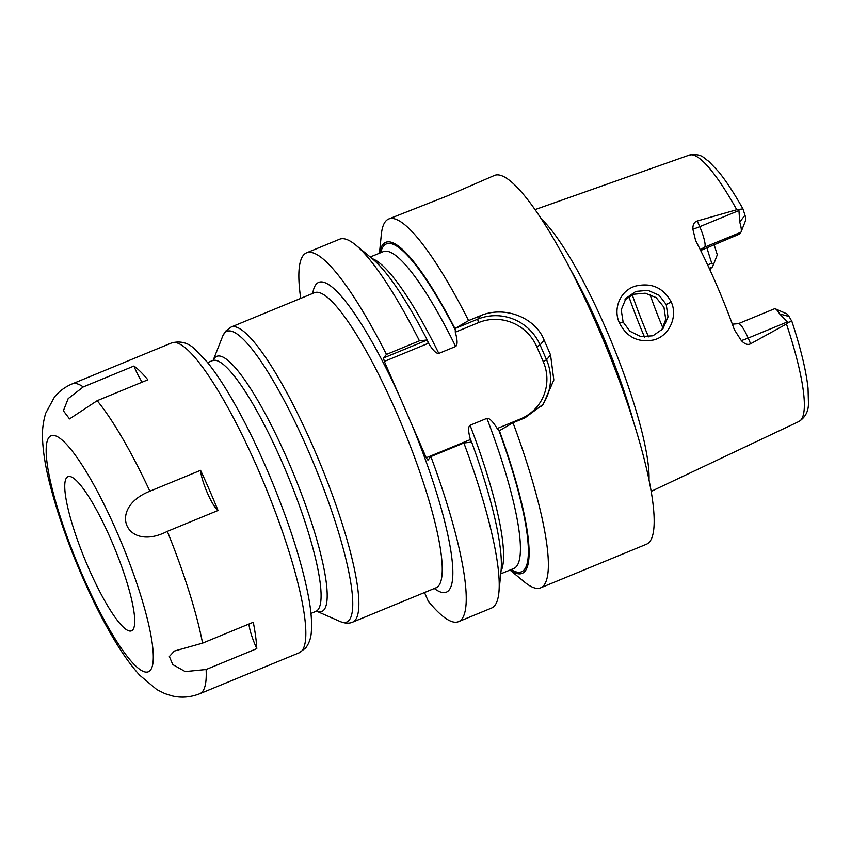 <?xml version="1.0" encoding="UTF-8"?>
<svg xmlns="http://www.w3.org/2000/svg" width="851" height="851" viewBox="0 0 851 851"><rect width="100%" height="100%" fill="white"/><g stroke="black" fill="none" stroke-linecap="round" stroke-linejoin="round"><path stroke-width="1.28" d="M745.582 220.441A9.818 1.872 -112.4 0 0 745.689 220.249A9.818 1.872 -112.4 0 0 744.987 215.186L739.742 222.079A18.988 3.617 67.6 0 1 741.104 231.876A18.988 3.617 67.6 0 1 740.891 232.249L739.285 234.195L700.66 250.481M742.955 208.889C734.253 193.368 726.094 180.923 718.478 171.572L708.692 161.254C703.277 157.903 701.905 153.201 689.289 155.095A144.053 27.413 67.6 0 1 736.764 209.729L742.955 208.889L744.987 215.186M714.127 244.556A109.183 20.775 -112.4 0 0 717.308 254.789L713.829 263.736L711.766 263.246L707.649 264.948M799.025 421.458C805.344 417.309 808.493 411.299 808.45 403.417L808.046 388.29C806.12 370.589 800.727 348.272 791.877 321.348L789.026 316.487A9.818 1.872 67.6 0 0 786.781 313.838L775.346 308.817A18.988 3.617 67.6 0 1 779.686 313.945L787.994 322.401L786.462 324.008A144.053 27.413 67.6 0 1 801.068 419.82A144.053 27.413 -112.4 0 1 799.025 421.458L651.153 491.389M706.873 247.545A103.886 19.764 -112.4 0 0 711.766 263.246M709.702 269.373L712.276 267.023L713.829 263.736M709.202 268.288L712.276 267.023M710.67 268.969A18.988 3.617 67.6 0 1 710.372 269.193L709.734 269.459M791.877 321.348L787.994 322.401M732.36 324.167L738.349 323.667A18.988 3.617 67.6 0 1 748.167 338.07L750.646 343.761C747.838 345.229 744.721 344.155 741.285 340.528L734.36 329.699A146.691 27.913 -112.4 0 0 695.607 240.567L692.852 229.142C692.778 224.59 694.256 221.877 697.267 221.005L699.735 226.685L738.945 210.537L739.742 222.079M738.945 210.537L739.019 209.761M738.349 323.667L774.559 308.753A18.988 3.617 67.6 0 1 775.346 308.817M750.646 343.761L786.462 324.008M649.015 480.102A152.818 29.083 -112.4 0 0 611.837 342.783A152.818 29.083 -112.4 0 0 541.513 219.122M736.764 209.729L697.267 221.005M671.205 301.977C678.002 316.242 669.482 335.698 654.142 339.847C638.41 342.996 626.847 337.379 619.464 322.976C612.667 308.902 620.209 290.223 635.771 286.032C651.675 282.489 663.493 287.808 671.205 301.977L666.237 304.52L668.003 316.987L662.886 328.816L652.93 335.794L640.782 336.592L629.985 331.273L623.113 322.018L621.209 309.838L626.07 298.212L635.867 291.382L648.037 290.361L659.11 295.286L666.237 304.52M509.983 570.053L524.45 581.978A199.453 37.955 -112.4 0 0 540.64 587.828L646.441 544.246A199.453 37.955 -112.4 0 0 649.6 541.832A199.453 37.955 67.6 0 0 601.657 336.039A199.453 37.955 67.6 0 0 494.495 175.412L447.669 195.773L388.694 218.994A199.453 37.955 -112.4 0 0 385.535 221.409A199.453 37.955 -112.4 0 0 381.322 234.546L379.461 253.215M540.64 587.828A199.453 37.955 -112.4 0 0 543.81 585.414A199.453 37.955 -112.4 0 0 513.004 422.756L525.014 417.809L543.193 404.299L553.831 380.014L550.544 354.931A199.453 37.955 -112.4 0 0 544.108 340.113C535.683 318.04 505.271 305.318 480.592 315.636L468.582 320.582A199.453 37.955 -112.4 0 0 388.694 218.994M470.975 441.201L470.422 439.573L471.645 442.137L463.88 442.999A199.453 37.955 67.6 0 1 498.888 592.509A199.453 37.955 67.6 0 1 491.516 608.071L458.508 621.666A199.453 37.955 -112.4 0 0 430.872 456.593L427.936 460.157L426.234 457.774L470.422 439.573C468.167 431.425 468.05 426.659 470.071 425.287L486.9 418.352C489.346 417.947 492.782 421.341 497.197 428.542L499.356 430.734L513.004 422.756M463.88 442.999L430.872 456.593M424.511 592.53L428.287 601.21A199.453 37.955 -112.4 0 0 458.508 621.666M306.562 252.832L339.57 239.227A199.453 37.955 67.6 0 1 355.761 245.077A199.453 37.955 67.6 0 1 419.447 340.815L386.439 354.42A199.453 37.955 -112.4 0 0 306.562 252.832A199.453 37.955 -112.4 0 0 300.701 298.382M419.447 340.815L427.245 339.953A179.018 34.061 67.6 0 0 372.6 258.97L355.761 245.077M471.667 442.137A179.018 34.061 67.6 0 1 501.058 570.787L498.888 592.509M380.663 252.715A177.316 33.742 67.6 0 1 455.264 329.933L455.296 332.188C457.53 340.134 457.647 344.9 455.657 346.474L438.818 353.41C436.329 353.771 432.893 350.378 428.521 343.219L427.234 339.975L383.503 357.984L386.439 354.42M455.264 329.933L454.945 328.539A179.018 34.061 -112.4 0 0 379.567 253.162M510.089 570A179.018 34.061 -112.4 0 0 499.377 430.723M455.296 332.188L478.485 322.635A44.678 43.635 -140.5 0 1 536.768 346.697L543.204 361.515A44.678 43.635 -140.5 0 1 520.376 418.99L497.197 428.542M312.764 293.414A167.541 31.881 67.6 0 1 398.8 394.694L384.333 361.42L428.521 343.219L427.936 342.357M398.811 394.694L426.234 457.774M384.333 361.42L383.503 357.984M454.934 328.56L477.656 319.199A47.869 46.752 -140.5 0 1 540.098 344.974L546.544 359.792A47.869 46.752 -140.5 0 1 541.555 406.182M468.582 320.582L454.945 328.539M661.631 330.22L665.737 319.433L663.971 307.285L656.121 297.573L645.196 293.191L633.889 294.223L624.868 299.818M649.973 294.361A103.886 19.764 -112.4 0 0 662.961 328.071M248.939 624.028A23.934 4.553 -112.4 0 0 256.8 648.632A167.541 31.881 -112.4 0 0 253.279 622.241L202.581 643.122L174.327 651.068L169.36 656.504L172.774 664.567L185.231 671.577L206.112 669.514A167.541 31.881 67.6 0 1 202.421 691.725A167.541 31.881 67.6 0 1 199.762 693.746C190.411 697.363 181.21 698.086 172.147 695.905L164.839 693.618L156.765 689.565L139.745 675.247C131.352 666.025 123.033 654.493 114.779 640.665C106.854 627.485 98.982 612.688 91.195 596.274C72.378 556.224 58.379 517.972 49.209 481.517C45.294 465.816 43.082 451.711 42.55 439.19C42.018 430.872 43.061 422.234 45.667 413.278L54.485 397.002C59.155 391.29 65.027 386.928 72.122 383.918A167.541 31.881 67.6 0 1 83.238 386.928L68.176 398.608L63.378 410.778L69.527 418.905L97.163 400.683A167.541 31.881 67.6 0 1 149.872 491.218C106.758 508.387 126.097 552.682 167.328 531.364A167.541 31.881 67.6 0 1 202.581 643.122M218.026 510.483A167.541 31.881 -112.4 0 0 200.57 470.337A23.934 4.553 -112.4 0 0 207.314 492.814A23.934 4.553 -112.4 0 0 218.026 510.483L167.328 531.364M97.163 400.683L147.861 379.801A167.541 31.881 -112.4 0 0 133.926 366.047A23.934 4.553 -112.4 0 0 142.16 382.152M200.57 470.337L149.872 491.218M256.8 648.632L206.112 669.514M133.926 366.047L83.238 386.928M66.655 477.677A83.377 15.871 -112.4 0 0 66.527 477.826A83.377 15.871 -112.4 0 0 85.057 559.798A83.377 15.871 -112.4 0 0 129.65 631.027A83.377 15.871 -112.4 0 0 132.809 629.825A83.377 15.871 -112.4 0 0 111.109 539.928A83.377 15.871 -112.4 0 0 66.655 477.677M692.852 229.142A11.169 1.106 156.5 0 0 699.735 226.685A18.988 3.617 67.6 0 1 704.681 247.162L740.891 232.249M700.522 250.215A11.169 10.914 -140.5 0 1 704.681 247.162L703.075 249.109M779.686 313.945L789.026 316.487M741.285 340.528A11.169 1.106 -23.5 0 0 748.167 338.07L787.377 321.923M570.808 270.033A151.393 28.806 67.6 0 1 633.963 423.319M600.944 334.337A151.223 28.774 67.6 0 1 610.05 356.452M498.675 429.787A177.316 33.742 67.6 0 1 511.185 569.553M486.9 418.352A171.338 32.604 67.6 0 1 513.791 568.479L500.75 573.851M370.228 257.013L383.269 251.641A171.338 32.604 67.6 0 1 455.657 346.474M372.27 258.693A171.338 32.604 67.6 0 1 438.818 353.41M470.071 425.287A171.338 32.604 67.6 0 1 501.016 571.223M434.318 588.488A167.541 31.881 -112.4 0 0 449.009 590.137A167.541 31.881 -112.4 0 0 411.767 424.5M436.616 587.647L436.074 587.764A159.562 30.37 -112.4 0 0 438.605 585.839A159.562 30.37 -112.4 0 0 400.247 421.192A159.562 30.37 -112.4 0 0 314.508 292.691L314.987 292.404M520.376 418.99L520.78 419.554M543.204 361.515L546.544 359.792L550.544 354.931M536.768 346.697L540.098 344.974L544.108 340.113M478.485 322.635L477.656 319.199L480.592 315.636M213.239 360.143L222.654 336.283L225.589 331.188L231.11 327.05A159.562 30.37 67.6 0 1 316.849 455.551A159.562 30.37 67.6 0 1 355.207 620.198A159.562 30.37 67.6 0 1 352.676 622.124L436.074 587.764M222.654 336.283A157.233 29.923 67.6 0 1 224.387 333.22A157.233 29.923 67.6 0 1 308.222 450.626A157.233 29.923 67.6 0 1 349.155 620.166A157.233 29.923 67.6 0 1 340.166 621.528C345.059 623.485 349.229 623.677 352.676 622.124M316.71 611.22A137.968 26.253 -112.4 0 0 324.029 609.795A137.968 26.253 -112.4 0 0 288.117 461.019A137.968 26.253 -112.4 0 0 214.548 358.005A137.968 26.253 -112.4 0 0 213.271 360.122M316.838 611.231L315.827 611.412A135.628 25.807 -112.4 0 0 317.976 609.773A135.628 25.807 -112.4 0 0 285.383 469.826A135.628 25.807 -112.4 0 0 212.505 360.601L213.346 360.037L213.027 360.696M619.464 322.976L623.113 322.018M628.878 296.605A127.969 24.349 -112.4 0 0 644.505 337.049M632.261 294.84A125.98 23.977 -112.4 0 0 648.515 336.858M299.339 652.728L305.743 647.93C309.168 643.25 311.04 637.825 311.338 631.655C312.094 622.368 311.115 610.561 308.402 596.232C302.094 563.617 290.063 525.62 272.32 482.251C258.438 448.722 244.014 419.341 229.047 394.119C221.377 381.248 214.112 370.61 207.261 362.175L194.836 349.208C188.39 342.783 180.678 340.677 171.7 342.9A167.541 31.881 67.6 0 1 261.725 477.826A167.541 31.881 67.6 0 1 301.999 650.696A167.541 31.881 67.6 0 1 299.339 652.728L199.762 693.746M150.382 670.237A127.65 24.296 67.6 0 1 82.313 574.914A127.65 24.296 67.6 0 1 49.081 437.265A127.65 24.296 67.6 0 1 117.151 532.588A127.65 24.296 67.6 0 1 150.382 670.237M745.689 220.249L741.104 231.876M689.289 155.095L535.066 209.612M314.508 292.691L231.11 327.05M316.678 611.22L340.166 621.528M212.505 360.601L207.623 362.611M315.827 611.412L310.945 613.433M171.7 342.9L72.122 383.918"/></g></svg>
